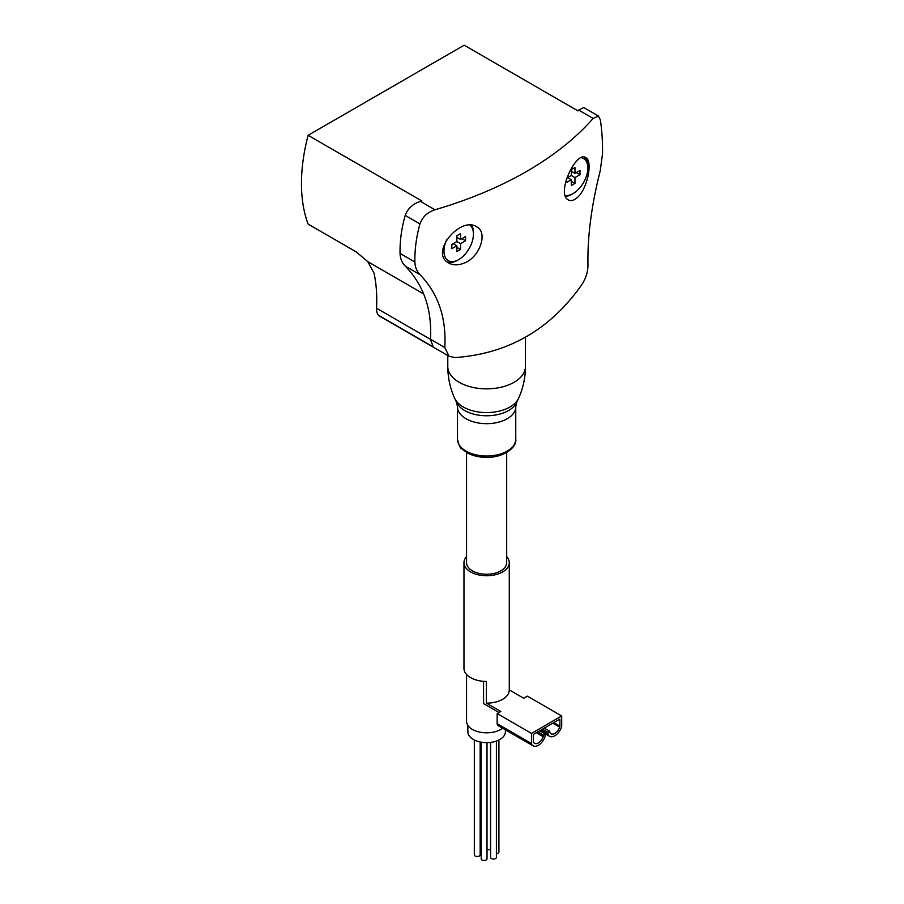 <?xml version="1.0" encoding="UTF-8"?>
<svg xmlns="http://www.w3.org/2000/svg" width="904" height="904" viewBox="0 0 904 904"><rect width="100%" height="100%" fill="white"/><g stroke="black" fill="none" stroke-linecap="round" stroke-linejoin="round"><path stroke-width="1.36" d="M444.779 347.543C446.519 318.005 438.293 293.732 420.077 274.714C416.789 271.347 415.06 267.109 414.891 262.013C414.653 249.606 416.337 236.904 419.942 223.921C422.507 216.926 427.513 212.203 434.971 209.762A359.295 207.434 0 0 0 593.137 118.447L598.425 116.028L600.312 119.78C601.917 129.758 602.663 141.058 602.539 153.68L600.256 170.686C591.476 205.31 587.385 236.701 587.973 264.861C587.95 271.641 586.007 278.082 582.131 284.206C550.592 329.372 508.251 353.814 455.085 357.555L449.073 356.266L444.779 347.543L430.428 339.249L433.219 346.876L378.482 315.259A16.182 9.345 -60 0 1 376.561 308.219A161.839 93.44 -60 0 0 374.064 273.245L367.849 261.697L356.176 251.854L308.117 224.102A161.839 93.44 120 0 1 308.117 135.306L421.885 200.993A339.87 196.224 0 0 1 420.473 201.389C412.913 203.75 407.817 208.417 405.195 215.401C401.523 228.35 399.805 241.029 400.054 253.436C400.223 258.544 401.986 262.793 405.331 266.194C423.84 285.37 432.202 309.722 430.428 339.249M462.927 263.55C457.503 265.426 452.757 265.245 448.712 263.007C429.016 252.883 460.577 215.785 476.611 226.791C488.601 232.52 479.436 258.465 462.927 263.55M577.373 197.479C573.983 200.485 570.989 201.309 568.39 199.965C555.677 193.897 576.368 150.154 585.803 157.691C593.013 160.663 587.623 188.868 577.373 197.479M506.692 556.593A22.656 13.085 180 0 1 509.28 562.672A22.656 13.085 180 0 1 486.623 575.746A22.656 13.085 180 0 1 463.967 562.672A22.656 13.085 180 0 1 466.554 556.593M463.967 562.672L463.967 668.384A22.656 13.085 0 0 0 486.397 681.458L486.397 703.131A22.656 13.085 180 0 0 509.28 690.057A22.656 13.085 180 0 0 509.28 689.921L509.28 668.248M559.87 726.093A2.588 1.492 120 0 1 559.678 727.144A7.639 4.407 120 0 1 551.011 733.799A7.639 4.407 120 0 1 549.982 732.737A2.588 1.492 120 0 1 549.79 731.912L549.79 731.279L547.96 732.342L547.96 734.003A2.588 1.492 120 0 0 548.152 734.828A10.52 6.068 120 0 0 549.564 736.297A10.52 6.068 120 0 0 561.508 727.11A2.588 1.492 120 0 0 561.7 726.07L561.7 715.957L531.484 733.393L531.484 743.517A2.588 1.492 120 0 0 531.665 744.342A10.52 6.068 120 0 0 533.089 745.811A10.52 6.068 120 0 0 545.033 736.624A2.588 1.492 120 0 0 545.214 735.585L545.214 733.924L543.383 735.607A2.588 1.492 120 0 1 543.202 736.658A7.639 4.407 120 0 1 534.535 743.314A7.639 4.407 120 0 1 533.507 742.252A2.588 1.492 120 0 1 533.315 741.427L533.315 734.455L559.87 719.121L559.87 726.093L553.824 722.612M498.985 712.521L483.572 703.617L483.572 681.345M466.554 452.486L466.554 562.672A20.069 11.582 0 0 0 472.43 570.865A20.069 11.582 0 0 0 494.307 573.373A20.069 11.582 0 0 0 506.692 562.672L506.692 452.486M423.648 293.924L367.849 261.697M593.137 118.447L578.639 110.073A339.87 196.224 0 0 1 577.95 110.887L464.181 45.2L308.117 135.306M449.073 356.266L379.68 316.197A16.182 9.345 -60 0 1 378.482 315.259M578.639 110.073L583.747 107.553L598.425 116.028M505.392 729.822L505.392 731.811A18.769 10.837 180 0 1 486.623 742.647A18.769 10.837 180 0 1 467.854 731.811L467.854 725.336M466.554 674.452L466.554 721.245A20.069 11.582 0 0 0 480.239 732.229A20.069 11.582 0 0 0 502.635 728.228M561.7 715.957L527.36 696.136L523.698 698.25L509.28 689.921M531.484 733.393L497.155 713.572L500.816 711.459L486.397 703.131M497.155 713.572L497.155 723.697A2.588 1.492 120 0 0 497.336 724.511A10.52 6.068 120 0 0 498.759 725.991L533.089 745.811M545.214 733.924L539.722 730.76M543.383 734.986L537.891 731.811M549.79 731.279L544.298 728.115M547.96 732.342L542.468 729.166M496.398 741.065L496.398 857.354A2.915 1.684 180 0 1 493.494 859.026A2.915 1.684 180 0 1 490.578 857.354L490.578 742.41M487.019 742.647L487.019 858.8A2.915 1.684 180 0 1 484.115 860.484A2.915 1.684 180 0 1 481.199 858.8L481.199 742.184M480.16 741.992L480.16 854.834A2.915 1.684 180 0 1 477.244 856.517A2.915 1.684 180 0 1 474.329 854.834L474.329 740.003M481.199 850.879A2.915 1.684 180 0 1 480.16 851.082M490.578 849.432A2.915 1.684 180 0 1 487.019 849.127M498.918 740.003L498.918 851.93A2.915 1.684 180 0 1 496.398 853.602M470.035 225.209A20.826 12.023 -60 0 1 473.425 234.113A20.826 12.023 -60 0 1 458.701 259.617L457.401 260.363A22.656 13.085 -60 0 1 447.344 262.07M471.718 225.288A22.656 13.085 -60 0 1 473.425 232.61L473.425 234.113M457.401 260.363L458.701 259.617A20.826 12.023 -60 0 1 445.57 257.9A20.826 12.023 -60 0 1 446.791 239.481M451.83 244.464L451.83 248.69L456.87 245.786L456.87 251.594L460.531 249.481L460.531 243.673L465.571 240.758L465.571 236.532L460.531 239.436L460.531 233.627L456.87 235.741L456.87 241.56L451.83 244.464M581.43 157.703A20.826 12.023 -60 0 1 587.871 168.042A20.826 12.023 -60 0 1 573.136 193.546L571.848 194.292A22.656 13.085 -60 0 1 565.61 196.439M584.606 157.239A22.656 13.085 -60 0 1 587.871 166.539L587.871 168.042M571.848 194.292L573.136 193.546A20.826 12.023 -60 0 1 565.26 195.456M566.277 179.512L566.277 182.619L571.305 179.715L571.305 185.523L574.967 183.41L574.967 177.602L580.006 174.687L580.006 170.46L574.967 173.365L574.967 167.556L571.305 169.669L571.305 175.489L566.706 178.144M461.899 238.645L465.571 240.758M456.87 237.323L460.531 239.436M453.209 243.673L456.87 245.786M456.87 247.368L460.531 249.481M456.87 241.56L460.531 243.673M576.345 172.574L580.006 174.687M571.305 171.251L574.967 173.365M567.644 177.602L571.305 179.715M571.305 181.297L574.967 183.41M571.305 175.489L574.967 177.602M430.428 339.328L376.561 308.219M434.971 209.762L420.473 201.389M420.077 274.714L405.331 266.194M414.891 262.013L400.054 253.436M419.942 223.921L405.195 215.401M457.492 439.186C458.949 445.356 460.396 448.587 461.831 448.881L467.617 453.073C473.063 455.887 479.346 457.311 486.465 457.379C504.579 457.661 517.19 446.734 515.755 439.186A29.131 16.814 0 0 1 486.623 456.011A29.131 16.814 0 0 1 457.492 439.186L457.492 406.856A29.131 16.814 0 0 0 486.623 423.671A29.131 16.814 0 0 0 515.755 406.856L516.659 402.427A31.086 17.944 0 0 1 486.623 415.761A31.086 17.944 0 0 1 456.588 402.427L454.746 398.449C450.135 388.37 447.819 377.702 447.785 366.425A38.838 22.43 0 0 0 486.623 388.856A38.838 22.43 0 0 0 525.461 366.425L525.461 337.203M454.746 398.449A32.985 19.041 0 0 0 486.623 412.586A32.985 19.041 0 0 0 518.5 398.449C523.111 388.37 525.427 377.702 525.461 366.425M531.484 743.517L497.155 723.697M531.665 744.342L497.336 724.511M543.383 735.607L537.349 732.127M543.202 736.658L536.354 732.703M559.678 727.144L552.83 723.189M547.96 734.003L541.033 730.003M548.152 734.828L540.411 730.353M509.28 562.672L509.28 690.057M447.785 366.425L447.785 355.521M515.755 439.186L515.755 406.856M456.588 402.427L457.492 406.856M516.659 402.427L518.5 398.449M549.564 736.297L539.846 730.681"/></g></svg>
